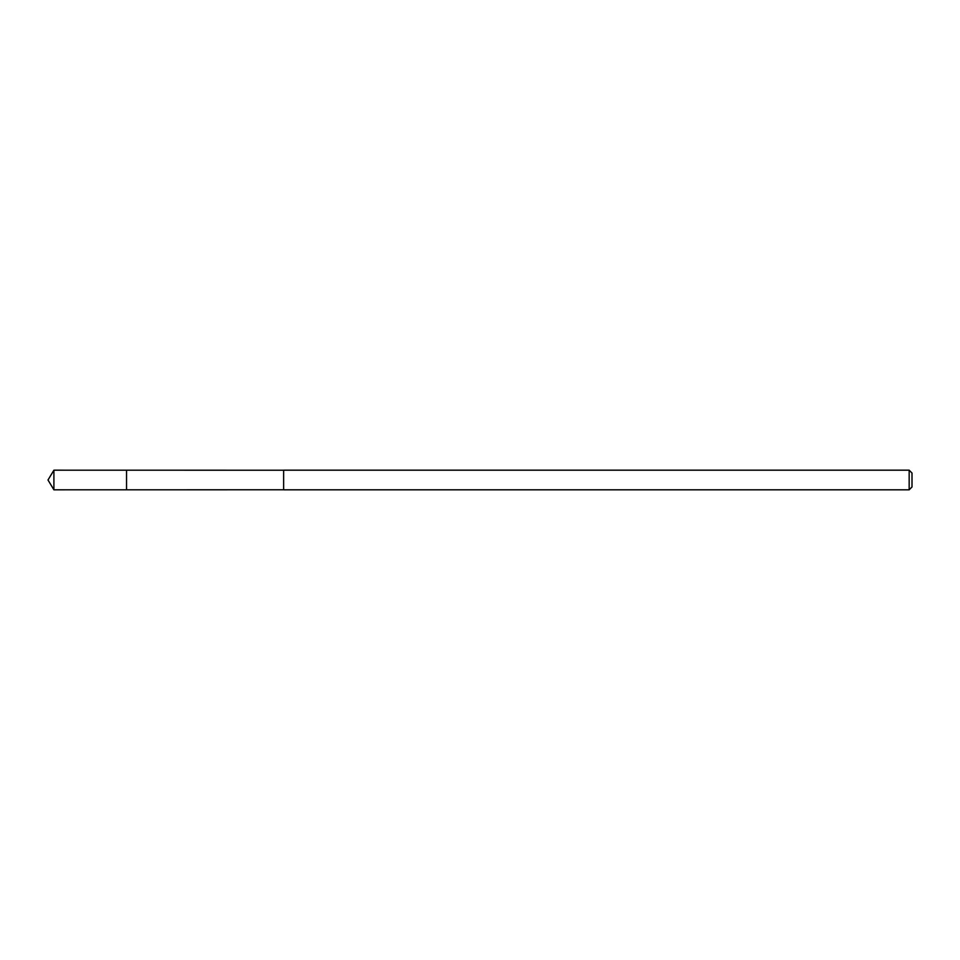 <?xml version="1.0" encoding="UTF-8"?>
<svg xmlns="http://www.w3.org/2000/svg" width="960" height="960" viewBox="0 0 960 960"><rect width="100%" height="100%" fill="white"/><g stroke="black" fill="none" stroke-linecap="round" stroke-linejoin="round"><path stroke-width="0.72" stroke-dasharray="4.8 3.6" d="M126.54 486.096L126.54 470.196L126.54 486.096M53.904 489.816L53.904 470.184M283.632 489.78L283.632 470.22M283.632 489.816L283.632 470.184M909.168 489.816L909.168 470.184M912 486.984L912 473.016"/><path stroke-width="1.44" d="M126.54 489.804L126.54 470.196L53.904 470.184L53.904 489.816L126.54 489.804L126.54 470.196L283.632 470.22L283.632 489.78L53.904 489.816L48 480L53.904 489.816M283.632 473.892L283.632 489.816L909.168 489.816L909.168 470.184L283.632 470.184L283.632 473.892M909.168 470.184L912 473.016L912 486.984L909.168 489.816M48 480L53.904 470.184"/></g></svg>
